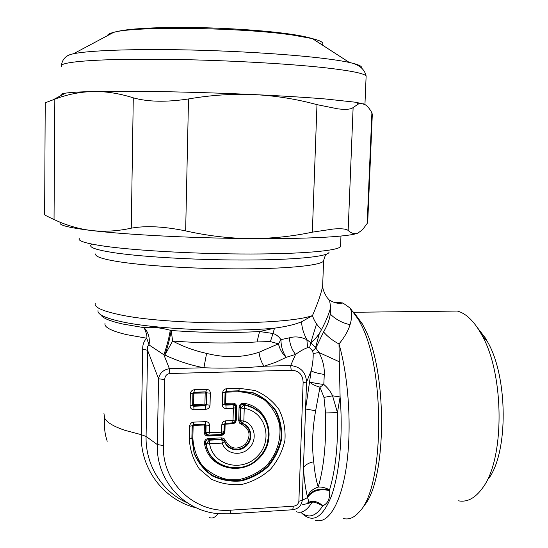 <?xml version="1.0" encoding="UTF-8"?>
<svg xmlns="http://www.w3.org/2000/svg" width="548" height="548" viewBox="0 0 548 548"><rect width="100%" height="100%" fill="white"/><g stroke="black" fill="none" stroke-linecap="round" stroke-linejoin="round"><path stroke-width="0.82" d="M221.7 437.879L223.968 438.51L225.324 440.387L224.522 441.462L221.817 439.619L222.235 443.106C225.639 454.121 240.976 456.861 249.244 448.093C257.793 439.606 254.799 424.296 243.853 421.042L242.285 423.337L241.757 423.371L239.853 420.672L238.709 420.542L239.805 423.316L241.243 424.131L241.757 423.371C250.648 425.858 253.183 438.249 246.264 445.106C239.572 452.203 227.16 449.86 224.557 440.914L221.837 439.037L221.7 437.879L208.452 438.469L208.589 439.626C206.391 439.832 205.39 441.03 205.603 443.216L204.473 443.25C207.98 468.444 241.572 477.068 259.307 458.025C277.781 439.763 268.609 406.493 243.75 403.273L243.73 404.403L244.319 405.006L240.778 408.02L240.414 420.645L242.285 423.337C251.279 426.002 253.758 438.592 246.723 445.572C239.914 452.785 227.31 450.504 224.522 441.462L222.235 443.106L209.589 443.681C212.905 465.458 242.031 472.773 257.464 456.237C273.521 440.352 265.732 411.459 244.223 408.404L243.853 421.042L239.853 420.672L240.23 407.417L239.086 407.287C239.469 404.54 241.024 403.198 243.75 403.273M258.656 457.82C264.78 451.456 268.102 443.983 268.616 435.4C268.102 443.969 264.787 451.442 258.656 457.82C241.969 476.109 209.37 467.814 206.206 443.812L209.185 440.181L209.589 443.681L206.206 443.812L205.603 443.216C207.959 460.943 226.995 472.273 244.12 466.601M204.219 432.269L204.397 425.008L205.541 425.138L204.582 424.193L204.397 425.008L193.143 425.46L192.855 437.921C193.417 447.983 196.437 457.032 201.917 465.074C208.624 472.047 216.7 476.746 226.146 479.178L240.688 479.192C250.422 476.787 259.101 472.184 266.718 465.375C276.877 453.929 281.556 438.955 279.501 424.433C276.925 415.062 272.151 407.082 265.184 400.506C257.197 395.142 248.237 392.231 238.305 391.765L225.988 392.163L225.687 403.39L232.886 403.136L233.03 404.28C234.832 404.273 235.777 405.225 235.866 407.116L235.503 420.015L236.298 419.802C236.024 422.207 234.695 423.563 232.311 423.871L225.132 424.159L224.933 431.386C224.666 433.79 223.331 435.146 220.933 435.461L208.055 436.023C205.651 435.92 204.377 434.667 204.219 432.269L205.911 432.297L206.918 434.324L208.5 435.105L221.995 434.365L223.927 432.187L224.228 424.289L225.228 423.268L225.81 420.837L233.023 420.549L235.414 419.919L235.482 406.561L234.448 405.424L232.921 404.835L225.714 405.095L224.762 404.143L222.33 404.732L222.646 392.793C222.92 390.361 224.269 388.998 226.68 388.703L226.091 391.217L238.757 390.806L226.187 391.334L225.18 392.354L224.879 403.588L225.831 404.534L226.146 408.541C223.748 408.411 222.481 407.143 222.33 404.732M232.311 423.871L232.51 423.063L225.228 423.268L233.071 422.857L234.708 421.768L235.503 420.015C235.311 421.837 234.318 422.851 232.51 423.063L233.023 420.549L233.359 408.274L235.763 407.678L235.866 407.116L236.661 406.924L236.298 419.802M220.933 435.461L221.125 434.667C222.94 434.441 223.94 433.427 224.132 431.605L221.604 432.187L221.796 424.926L225.132 424.159L225.324 423.357L224.324 424.371L224.132 431.605L224.933 431.386M193.711 422.118L193.143 425.46L192.3 425.68L191.875 438.407L192.17 425.591L193.191 424.563L205.123 424.084L193.314 424.652L192.3 425.68L189.635 426.241C189.909 423.803 191.266 422.433 193.711 422.118L205.671 421.645L205.123 424.084L206.089 425.029L205.541 425.138L205.363 432.406C205.384 434.228 206.343 435.167 208.24 435.222L208.788 435.119L209.336 432.708L221.604 432.187L221.125 434.667L208.24 435.222L208.055 436.023M267.109 443.866L268.616 435.4C268.191 418.953 260.095 408.822 244.319 405.006L244.223 408.404L240.778 408.02L240.23 407.417C240.401 405.225 241.565 404.219 243.73 404.403C259.903 408.102 268.219 418.357 268.678 435.153L267.123 443.825M209.521 425.433L206.089 425.029L205.911 432.297L209.336 432.708L209.521 425.433C209.37 423.022 208.082 421.761 205.671 421.645M226.146 408.541L233.359 408.274L233.03 404.28L225.831 404.534L225.687 403.39L224.879 403.588L224.762 404.143L225.084 392.231L226.187 391.334L225.988 392.163L222.646 392.793M309.593 347.733L310.805 342.733C315.497 338.993 319.046 334.664 321.45 329.725C326.389 320.203 329.451 312.682 330.65 307.161L330.28 314.045C329.492 319.785 327.252 325.759 323.553 331.972L315.84 348.055L310.805 342.726L306.859 339.685C300.914 336.821 295.098 336.198 289.419 337.815L280.96 339.623L278.473 343.836L258.999 352.254C242.73 357.7 225.262 358.091 206.596 353.405C194.567 350.761 183.244 346.637 172.627 341.027L164.866 355.036C167.887 346.185 169.996 338 171.188 330.485L170.27 330.225C169.092 337.746 166.962 345.925 163.873 354.775L149.022 344.918C147.59 345.644 147.117 347.453 147.597 350.343L158.557 378.778C159.598 373.188 163.215 369.818 169.394 368.66L169.75 373.524L291.2 370.243C298.955 370.551 302.934 374.681 303.126 382.634L306.538 382.038L311.189 370.797C312.655 364.338 313.319 358.584 313.175 353.522L312.62 350.932L309.593 347.733L307.606 347.651C304.106 348.884 300.092 351.138 295.557 354.419L286.2 357.323L275.706 362.31L264.013 366.228L290.68 365.537L291.2 370.243M164.701 379.565L163.407 445.524L157.31 444.572L158.557 378.778L164.701 379.565C164.948 376.044 166.633 374.031 169.75 373.524M229.954 513.791L291.872 509.804C292.653 509.907 293.118 508.708 293.262 506.208L230.79 510.167C194.773 513.339 161.948 482.891 163.407 445.524M302.585 504.776L311.915 502.413L307.887 502.571C308.798 502.146 308.675 500.482 307.503 497.584L302.249 500.324L298.872 501.269C298.386 504.194 296.516 505.838 293.262 506.208M315.641 410.753L305.558 408.986L311.196 370.797C313.264 372.133 317.628 373.352 324.279 374.455L323.806 384.477C316.73 383.552 312.045 382.682 309.75 381.867C311.257 383.881 314.668 385.648 319.977 387.183L315.641 410.753C312.374 429.132 311.737 446.127 313.73 461.752C308.606 462.875 305.174 464.882 303.428 467.766L302.249 500.324C301.489 505.434 298.591 508.53 293.55 509.613L292.242 509.777M289.419 337.815C289.734 344.103 291.783 349.638 295.557 354.419L290.68 365.537C300.653 366.776 305.942 372.277 306.538 382.038L303.428 467.766C304.154 479.233 305.489 488.919 307.428 496.817L307.503 497.584C312.038 490.809 319.416 488.474 329.649 490.583C330.163 498.516 327.875 503.591 322.772 505.811C317.998 501.358 313.038 500.276 307.887 502.571M190.101 405.883L192.643 405.28L193.608 406.239L205.575 405.815L206.582 404.787L210.028 405.171L210.329 393.197L206.877 392.82L205.918 391.861L206.466 389.34L194.458 389.717L193.937 392.245L192.917 393.272L190.368 393.841L190.101 405.883C190.259 408.315 191.56 409.589 193.992 409.719L193.752 405.678L205.041 405.273L206.055 404.253L206.582 404.787L206.877 392.82L206.329 392.964L205.363 391.998L194.061 392.361L192.917 393.272L192.643 405.28L192.786 404.719L193.752 405.678L193.629 404.52L192.786 404.719L193.047 393.389L193.889 393.204L193.629 404.52L204.911 404.123L205.185 392.841L205.363 391.998L205.918 391.861L193.937 392.245L193.889 393.204L206.329 392.964L206.055 404.253L204.911 404.123L205.973 409.281C208.404 408.972 209.754 407.602 210.028 405.171M258.999 352.254C259.711 357.625 261.382 362.283 264.013 366.228C244.572 368.05 224.536 368.564 203.897 367.77C190.081 365.078 177.066 360.831 164.866 355.036L163.873 354.775L169.394 368.66L203.897 367.77L206.596 353.405M98.01 310.62C97.38 314.346 104.949 317.977 120.718 321.518C154.228 329.204 228.948 332.513 274.527 328.177L272.986 333.492C276.069 334.39 278.726 336.438 280.96 339.623C280.96 346.199 282.7 352.097 286.2 357.323C282.254 353.672 279.686 349.179 278.473 343.836L270.404 341.589L257.019 341.931L259.567 331.533L274.527 328.177C286.207 326.587 295.249 324.443 301.647 321.751L312.483 315.579C317.956 302.9 321.347 293.036 322.649 286.008M170.27 330.225C159.721 327.533 151.001 326.683 144.11 327.67C148.419 332.3 150.056 338.054 149.022 344.918L146.748 338.226C143.946 341.041 142.59 344.644 142.692 349.021L147.597 350.343L146.083 436.448C145.364 465.204 162.201 491.796 187.204 502.811M196.52 507.921C164.29 500.358 140.254 469.376 141.24 434.653L142.692 349.021M313.73 461.752C314.586 471.725 316.093 480.164 318.237 487.062C312.716 488.85 309.113 492.104 307.428 496.817C311.956 490.097 319.34 487.782 329.567 489.871L329.649 490.583M323.971 397.396L332.568 395.82C330.725 391.615 327.8 387.833 323.806 384.477L319.977 387.183L323.971 397.396L325.56 412.952C326.368 442.661 323.93 467.362 318.237 487.062C321.779 486.788 325.553 487.727 329.567 489.871C335.691 469.383 338.322 443.633 337.452 412.63L325.56 412.952M324.279 374.455C324.615 367.331 322.861 360.022 319.005 352.522L313.175 353.522M323.553 331.972C327.814 336.828 332.965 340.822 339 343.959L339.301 361.769L319.005 352.522L315.84 348.055L312.62 350.932M301.647 321.751C301.701 327.197 303.441 333.177 306.859 339.685L307.606 347.651M270.404 341.589L272.986 333.492L259.567 331.533C231.16 333.102 201.698 332.752 171.188 330.485L172.627 341.027C201.739 343.26 229.872 343.562 257.019 341.931M100.935 314.888C102.503 318.059 109.84 321.114 122.944 324.053L144.11 327.67C146.453 332.979 147.337 336.499 146.748 338.226L126.478 334.609C110.847 330.882 103.716 327.046 105.086 323.094M300.784 512.147C308.442 518.778 315.778 516.668 322.772 505.811C316.84 502.667 313.223 501.536 311.915 502.413C307.086 510.407 301.948 513.538 296.489 511.798M339.301 361.769L340.103 396.958L337.452 412.63L332.568 395.82L340.103 396.958C343.164 434.639 339.534 473.965 331.293 496.413C322.156 518.6 312.011 523.867 300.859 512.209M321.45 329.725C316.97 325.245 313.977 320.532 312.483 315.579C285.159 325.67 165.482 325.293 118.334 314.408C101.455 310.723 93.777 306.983 95.29 303.181M342.863 303.017L335.862 302.119L342.932 302.996L350.158 308.113C352.179 312.155 352.145 317.682 350.056 324.704C348.22 330.8 344.534 337.219 339 343.959C348.672 377.517 351.905 428.063 346.48 465.903C341.075 503.831 328.197 524.299 315.559 520.326M334.088 302.366L335.828 302.126L334.342 302.455M342.932 302.996C338.479 303.935 334.013 302.948 329.526 300.037L330.65 307.161M329.786 300.681L327.033 297.482C324.204 292.968 322.738 289.145 322.649 286.001L322.841 280.781M350.158 308.113L358.604 319.772L361.057 324.539C385.313 369.838 384.244 487.035 359.611 511.51C354.351 517.702 348.871 520.025 343.164 518.463M310.689 343.069L316.539 323.895M79.234 238.38C77.487 240.894 86.07 243.518 104.99 246.258C136.603 250.717 198.266 254.08 250.813 254.005C303.462 253.95 338.178 250.662 340.541 246.593L340.589 245.442M315.326 348.459L319.354 333.465M353.576 312.031L362.283 323.793L364.646 328.362C387.916 371.736 386.895 482.884 363.249 506.551M477.26 327.478L485.295 337.904L487.638 341.986C508.051 377.216 508.448 452.806 488.364 479M458.34 500.804C467.143 502.502 475.253 498.187 482.672 487.843C504.886 459.06 504.434 374.106 481.87 335.136L479.288 330.615C472.383 319.587 465.067 313.066 457.34 311.065L447.421 311.182M60.609 222.413C57.656 224.892 67.801 227.578 91.043 230.468C125.43 234.667 191.964 238.154 249.854 238.565C277.884 238.77 301.427 238.407 320.477 237.476C340.849 236.428 353.323 234.969 357.899 233.106L358.68 232.742M61.609 95.208L61.314 95.01C60.458 94.318 61.828 93.701 65.431 93.153C70.356 92.413 79.398 91.872 92.55 91.543C127.533 90.619 195.259 91.838 254.046 94.599C282.515 95.934 306.373 97.4 325.635 98.996L356.063 102.284L364.852 104.476M367.756 221.248L367.181 223.461L362.529 229.728L357.899 233.106C354.768 234.373 351.521 233.496 348.158 230.468C346.384 228.906 341.459 228.42 333.369 229.009L312.346 232.167C291.611 236.531 270.787 238.661 249.854 238.565C228.934 238.359 207.534 235.804 185.649 230.9C163.934 226.434 145.809 225.529 131.267 228.18C117.176 231.208 103.771 231.975 91.043 230.468C78.316 228.859 65.979 225.214 54.04 219.536C47.217 216.371 44.073 214.734 44.621 214.611L45.231 102.798L54.827 99.174C67.014 94.503 79.583 91.961 92.55 91.543C105.504 91.235 119.08 93.331 133.28 97.832C147.912 101.935 166.325 102.312 188.512 98.948C210.939 95.105 232.784 93.653 254.046 94.599C275.315 95.667 296.29 99.017 316.977 104.647L338.02 108.881C346.158 109.771 351.193 109.312 353.124 107.518L358.577 103.908L363.276 103.778C366.359 104.86 369.229 107.853 371.893 112.758L372.298 114.813M209.185 440.181L221.817 439.619L221.837 439.037L208.589 439.626L209.185 440.181M225.324 440.387C230.126 449.107 236.825 450.401 245.422 444.27C251.361 435.53 249.963 428.817 241.243 424.131M232.886 403.136C235.263 403.26 236.524 404.527 236.661 406.924M208.452 438.469C205.699 438.9 204.37 440.496 204.473 443.25M238.709 420.542L239.086 407.287M238.305 391.765L238.51 390.936L253.21 393.005C262.348 396.841 269.774 402.753 275.466 410.74C279.816 419.583 281.638 429.07 280.953 439.201C278.747 449.216 274.288 458.217 267.561 466.211C259.773 473.177 250.895 477.89 240.942 480.349C230.818 481.267 221.282 479.61 212.336 475.363C204.226 469.711 198.191 462.265 194.232 453.032L192.012 438.147L192.855 437.921M189.635 426.241L189.348 439.092L191.875 438.407L194.115 453.408C198.109 462.718 204.192 470.225 212.364 475.917C221.385 480.199 230.996 481.87 241.202 480.939C251.237 478.459 260.177 473.705 268.027 466.684C274.808 458.628 279.309 449.552 281.528 439.462C282.227 429.248 280.384 419.686 276.007 410.774C270.26 402.725 262.787 396.766 253.566 392.889L238.757 390.806L239.366 388.306L226.68 388.703M189.348 439.092C189.964 450.161 193.293 460.115 199.335 468.951L211.22 479.089C220.844 483.644 231.098 485.418 241.969 484.411C252.662 481.76 262.191 476.692 270.554 469.204C277.774 460.621 282.569 450.949 284.939 440.195C285.679 429.317 283.727 419.124 279.069 409.623C272.952 401.04 264.985 394.676 255.169 390.539L239.366 388.306M298.872 501.269L303.126 382.634M221.796 424.926C222.07 422.508 223.413 421.145 225.81 420.837M194.458 389.717C192.006 390.012 190.642 391.388 190.368 393.841M210.329 393.197C210.172 390.765 208.884 389.484 206.466 389.34M193.992 409.719L205.973 409.281M103.949 413.493L104.695 418.268C107.1 422.57 113.874 426.597 125.033 430.358L141.24 434.653L146.083 436.448L157.31 444.572C156.036 481.151 185.272 512.257 220.358 513.784L229.646 513.812C230.29 513.921 230.674 512.709 230.79 510.167M104.695 418.268C103.915 426.31 104.757 433.961 107.23 441.229M218.042 513.599C215.2 517.545 212.268 518.833 209.254 517.463M330.28 314.045C335.568 319.374 342.158 322.923 350.056 324.704M95.852 253.799C94.345 256.409 102.086 259.067 119.08 261.78C147.001 266.123 200.287 269.171 245.655 268.856C291.104 268.554 321.457 265.109 323.594 260.958L323.697 259.923M91.352 244.634C88.207 247.251 96.058 249.991 114.909 252.847C144.597 257.204 202.287 260.327 250.388 260.005C298.598 259.704 329.088 256.217 329.053 252.101M66.808 56.423C67.438 55.478 69.637 54.601 73.411 53.786C87.886 50.642 129.033 48.916 180.813 49.806C232.564 50.704 288.988 54.177 323.039 58.341C334.184 59.705 342.952 61.075 349.343 62.458C358.193 64.411 362.249 66.219 361.509 67.877M61.52 66.445C57.773 62.301 91.276 59.026 150.782 59.205C210.144 59.362 285.186 63.198 326.793 67.959C351.364 70.822 364.475 73.507 366.133 76.014L366.085 77.145M322.032 44.826C324.457 42.929 321.244 40.86 312.408 38.62L292.701 35.065C242.017 27.434 134.219 26.003 113.635 32.373C109.614 33.373 107.566 34.462 107.504 35.634M54.04 219.536L54.827 99.174M367.181 223.461L371.893 112.758M131.267 228.18L133.28 97.832M348.158 230.468L353.124 107.518M185.649 230.9L188.512 98.948M312.346 232.167L316.977 104.647M322.649 286.001L323.594 260.958C324.485 257.039 325.478 254.765 326.581 254.128M340.541 246.593L340.959 236.051M362.283 323.793L358.604 319.772M487.638 341.986L481.87 335.136M353.768 312.278L457.34 311.065M364.941 104.531L366.133 76.014C364.454 68.884 358.858 64.363 349.343 62.458L312.408 38.62C306.743 36.949 299.729 35.504 291.378 34.291C263.937 30.229 220.543 27.537 182.642 27.4C160.708 27.4 142.973 28.106 129.438 29.524C123.149 30.236 117.882 31.181 113.635 32.373L73.411 53.786C66.294 55.088 62.308 58.937 61.451 65.335M356.063 102.284L358.577 103.908M65.431 93.153L52.923 99.894M367.715 222.276L372.332 113.888"/></g></svg>
